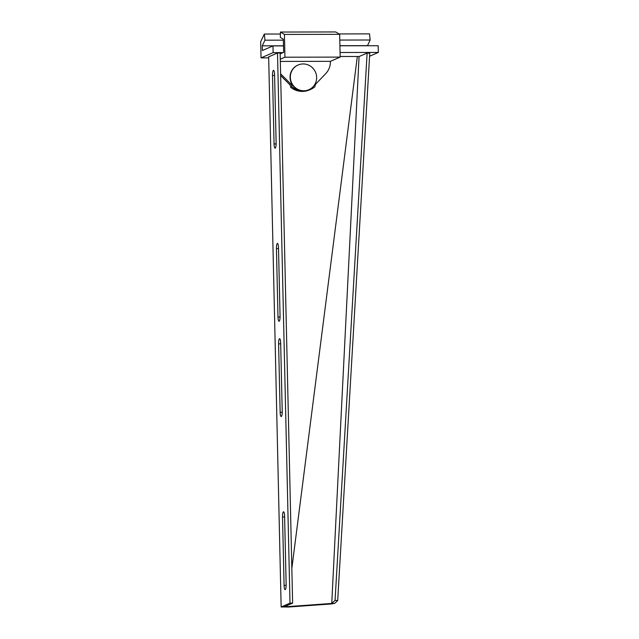<?xml version="1.0" encoding="UTF-8"?>
<svg xmlns="http://www.w3.org/2000/svg" width="639" height="639" viewBox="0 0 639 639"><rect width="100%" height="100%" fill="white"/><g stroke="black" fill="none" stroke-linecap="round" stroke-linejoin="round"><path stroke-width="0.96" d="M279.131 321.265A4.721 1.038 -90.1 0 0 280.058 316.121L278.5 247.692A4.721 1.038 -90.1 0 0 277.462 243.419A4.721 1.038 -90.1 0 0 276.439 248.587L277.989 317.016A4.721 1.038 -90.1 0 0 279.027 321.289A4.721 1.038 -90.1 0 0 279.131 321.265M281.288 416.532A4.721 1.038 -90.1 0 0 282.214 411.388L280.665 342.959A4.721 1.038 -90.1 0 0 279.626 338.686A4.721 1.038 -90.1 0 0 278.596 343.854L280.154 412.283A4.721 1.038 -90.1 0 0 281.192 416.556A4.721 1.038 -90.1 0 0 281.288 416.532M285.218 589.621A4.721 1.038 -90.1 0 0 286.144 584.477L284.595 516.048A4.721 1.038 -90.1 0 0 283.548 511.783A4.721 1.038 -90.1 0 0 282.526 516.943L284.083 585.38A4.721 1.038 -90.1 0 0 285.122 589.645A4.721 1.038 -90.1 0 0 285.218 589.621M275.201 148.176A4.721 1.038 -90.1 0 0 276.128 143.032L274.57 74.603A4.721 1.038 -90.1 0 0 273.532 70.33A4.721 1.038 -90.1 0 0 272.51 75.498L274.059 143.927A4.721 1.038 -90.1 0 0 275.105 148.2A4.721 1.038 -90.1 0 0 275.201 148.176M287.47 606.619L288.261 607.042L331.425 603.951L330.635 603.52L286.943 606.683L287.095 605.532M330.635 603.52L331.753 603.424L359.07 56.567L357.337 56.488L291.831 568.454M292.622 603.128L284.363 606.723L285.817 606.97L281.144 606.978L268.66 56.847L277.51 52.997L289.994 603.128L292.622 603.128L280.138 52.997L277.51 52.997M286.408 606.715L286.943 606.683M340.156 56.464L357.337 56.488M289.994 603.128L281.144 606.978M285.817 606.97L288.261 607.042M331.425 603.951L334.644 603.376L331.753 603.424M367.129 53.053L369.757 53.269L337.688 600.58L335.06 600.364L367.129 53.053L359.07 56.567M335.06 600.364L332.016 603.16M337.688 600.58L334.644 603.376M283.053 52.606L273.133 52.622L272.981 45.912L262.365 50.529L262.262 45.832L283.492 45.8M280.417 34.035L264.33 34.059L260.672 41.703L261.039 57.877L273.133 52.622M338.989 33.931L369.526 33.875L370.149 40.001L367.457 45.744M283.365 40.153L264.961 40.185L262.262 45.832M264.961 40.185L264.33 34.059M370.149 40.001L339.78 40.057M339.908 45.696L367.449 45.649M340.068 52.502L378.328 52.438L378.168 45.728L339.908 45.792M283.492 45.896L272.981 45.912M268.684 57.869L261.039 57.877M378.328 52.438L369.582 56.24M280.649 75.562L289.427 84.3A4.042 3.93 -113.5 0 1 290.649 87.144L290.649 87.263A18.874 18.323 66.5 0 0 309.42 89.939L310.594 89.428A18.874 18.323 -113.5 0 1 291.831 86.752L291.823 86.632A4.042 3.93 66.5 0 0 290.609 83.789L280.609 73.836M280.329 61.424L330.435 61.336A17.525 17.013 -113.5 0 1 325.714 73.645L316.057 83.741A4.042 3.93 66.5 0 0 314.971 86.592L314.971 86.712A18.874 18.323 -113.5 0 1 310.594 89.428M330.435 61.336L340.172 57.103L284.946 57.206L280.281 59.235M280.473 32.046L284.427 34.426L339.652 34.33L335.699 31.95L280.473 32.046L280.321 37.389L283.341 39.211L283.644 52.35L280.154 53.868M339.652 34.33L340.164 57.071A17.525 17.013 -113.5 0 1 340.172 57.103M284.427 34.426L284.938 57.167A17.525 17.013 -113.5 0 0 284.946 57.206M290.649 87.263L291.831 86.752M316.632 77.335A13.483 13.092 -113.5 0 1 308.861 89.724A13.483 13.092 -113.5 0 1 290.338 77.383A13.483 13.092 -113.5 0 1 298.109 65.002A13.483 13.092 -113.5 0 1 316.632 77.335M308.861 89.724L308.565 89.851A13.483 13.092 -113.5 0 1 290.042 77.511A13.483 13.092 -113.5 0 1 297.814 65.13L298.109 65.002M274.594 75.49L272.51 75.498M276.128 143.927L274.059 143.927M284.611 516.943L282.526 516.943M286.144 585.372L284.083 585.38M280.681 343.854L278.596 343.854M282.214 412.283L280.154 412.283M278.524 248.587L276.439 248.587M280.058 317.016L277.989 317.016M280.281 59.195L284.938 57.167M290.649 87.144L291.823 86.632M289.427 84.3L290.609 83.789"/></g></svg>
